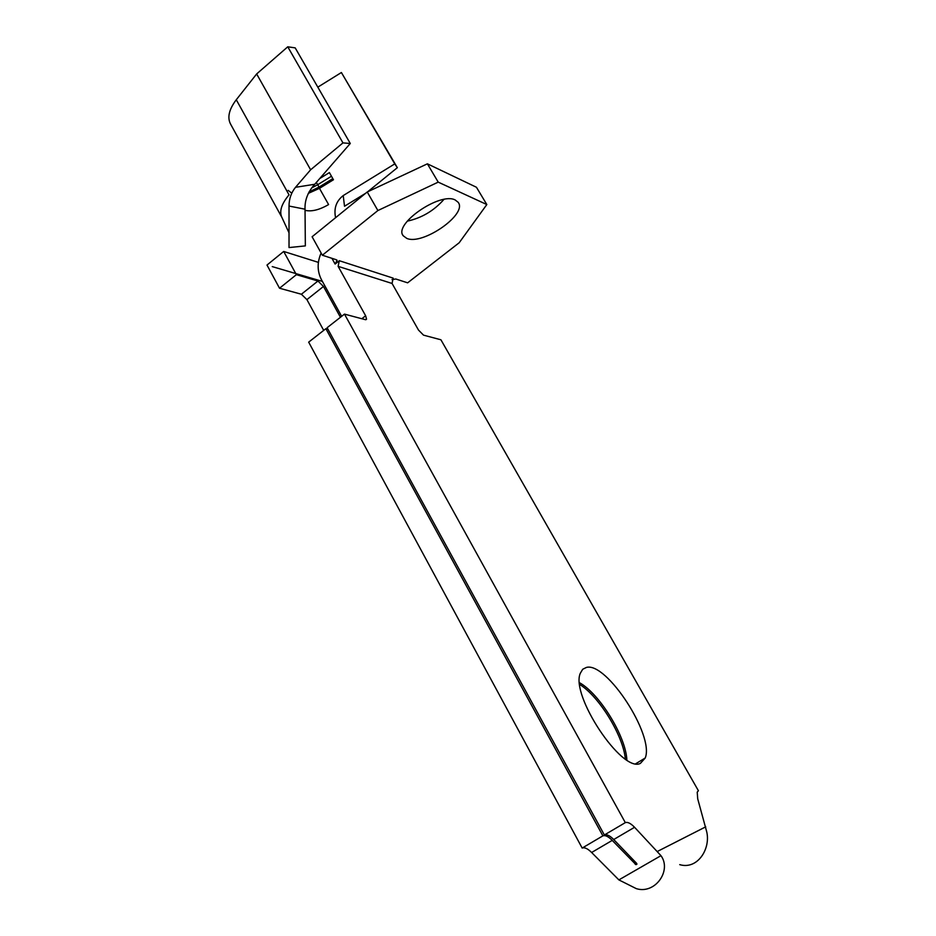 <?xml version="1.0" encoding="UTF-8"?>
<svg xmlns="http://www.w3.org/2000/svg" width="936" height="936" viewBox="0 0 936 936"><rect width="100%" height="100%" fill="white"/><g stroke="black" fill="none" stroke-linecap="round" stroke-linejoin="round"><path stroke-width="1.4" d="M406.727 238.364C422.569 245.7 468 214.016 458.137 202.293L455.259 200.011C440.283 191.611 393.015 224.301 403.252 235.802L406.727 238.364M407.265 221.165C421.797 217.948 434 210.705 443.886 199.462M586.439 667.427C606.481 661.693 654.603 735.45 645.232 757.996L640.388 763.39C622.007 773.253 570.094 694.968 580.355 673.195L582.718 669.252L586.439 667.427M626.874 759.985C625.821 736.351 599.637 693.857 579.583 682.742M579.77 684.52C599.134 696.454 623.259 735.661 625.353 758.991M322.347 255.224L312.109 236.761L367.24 191.985L377.887 210.541L322.347 255.224L336.34 259.752L337.1 260.278L335.111 264.057L331.917 258.313M266.994 265.052L279.525 288.229L296.373 274.669L283.69 251.456L266.994 265.052M308.283 193.378L319.469 188.358L328.594 204.563C319.351 209.933 311.501 211.864 305.042 210.331M289.025 206.049L289.025 247.572L305.347 245.899L305.031 209.196L289.025 206.049C289.06 198.83 291.225 192.594 295.519 187.305L314.753 184.263L350.275 143.489L295.191 47.876L287.761 46.8L256.651 73.956L236.281 99.754C228.829 109.641 227.015 117.913 230.841 124.593L281.701 217.058M283.69 251.456L318.392 262.373M325.868 328.688L308.669 342.143L582.169 848.063L602.878 835.86L325.868 328.688L327.904 329.18M602.878 835.86C605.264 834.994 608.388 836.503 612.226 840.399L635.977 864.665L636.679 863.413L613.712 839.522L634.561 827.284L660.968 855.668C671.943 870.597 655.106 894.523 636.328 888.65L618.871 879.898L591.622 852.497C587.773 848.636 584.626 847.162 582.169 848.063M679.723 864.642C697.507 869.953 710.752 848.917 706.738 831.882L697.718 798.829L697.215 792.16L698.408 790.733L440.914 339.78L423.54 335.158L418.497 330.069L392.055 283.456L393.178 278.144L339.3 260.711L335.111 264.057M339.3 260.711L338.118 266.351L365.637 315.771L366.561 319.164L365.332 319.667L344.483 314.11L327.109 327.717L604.363 834.982L625.318 822.627L344.483 314.11M634.561 827.284C630.724 823.352 627.647 821.796 625.318 822.627M613.712 839.522C609.874 835.637 606.75 834.116 604.363 834.982M321.118 253.001C317.07 262.373 317.175 271.253 321.434 279.665L341.652 316.333M323.692 330.385L306.914 299.625L301.392 294.243L317.959 281.022L296.373 274.669M317.959 281.022L323.47 286.463L306.914 299.625M340.447 317.281L323.47 286.463M301.392 294.243L279.525 288.229M322.394 281.408L272.247 266.608M367.24 191.985L427.389 163.823L476.447 187.258L486.825 204.551L459.19 242.752L407.64 282.824L395.776 278.986L392.02 279.607M486.825 204.551L438.212 182.134L377.887 210.541M427.389 163.823L438.212 182.134M335.579 217.702L335.275 215.888C334.035 207.476 336.691 200.702 343.219 195.577L344.518 206.236L365.754 193.202M314.753 184.263C307.874 191.892 304.645 200.21 305.031 209.196M236.281 99.754L289.025 194.84C281.35 204.083 279.01 211.7 282.017 217.667L289.025 232.818M350.275 143.489L342.962 142.892L310.623 169.79L295.519 187.305M367.649 191.798L397.344 167.684L394.758 163.905L343.219 195.577M397.344 167.684L341.394 72.517L317.819 87.153M394.758 163.905L341.394 72.517M319.702 178.565L329.402 172.598L333.462 179.747L319.469 188.358L319.059 187.095L309.055 191.903M342.962 142.892L287.761 46.8M310.623 169.79L256.651 73.956M332.818 178.624L319.059 187.095L317.725 184.708L311.676 187.925M291.763 193.179L288.171 190.371M316.286 182.497L317.725 184.708L331.461 176.237M657.517 851.386L705.732 826.827M392.055 283.456L338.118 266.351M635.205 864.267L636.737 863.483M618.871 879.898L660.968 855.668M591.622 852.497L612.226 840.399M361.822 318.731L365.637 315.771M635.79 763.694L645.232 757.996M635.977 864.665L636.936 864.174M402.819 235.065L403.252 235.802M289.025 221.961L289.025 231.133M365.836 319.726L366.561 319.164"/></g></svg>
